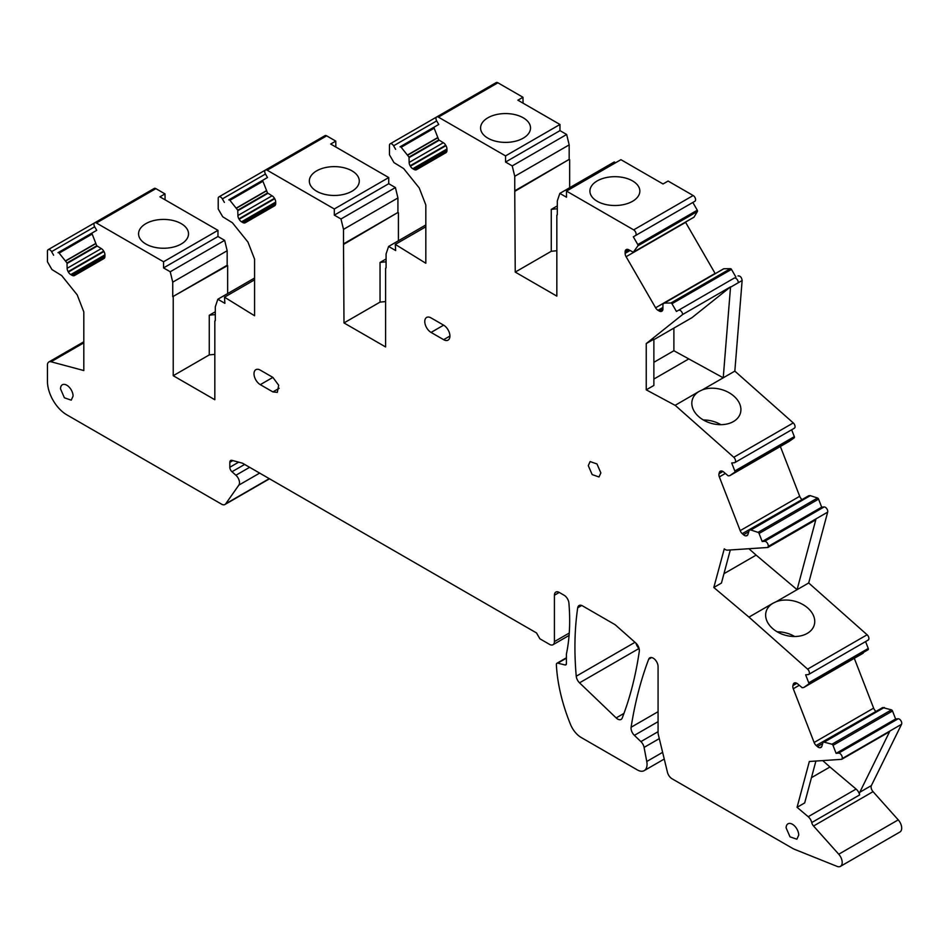 <?xml version="1.0" encoding="UTF-8"?>
<svg xmlns="http://www.w3.org/2000/svg" width="949" height="949" viewBox="0 0 949 949"><rect width="100%" height="100%" fill="white"/><g stroke="black" fill="none" stroke-linecap="round" stroke-linejoin="round"><path stroke-width="1.42" d="M773.138 603.161L776.282 601.678A24.971 17.651 -165 0 1 803.601 604.964A24.971 17.651 -165 0 1 814.313 624.739A24.971 17.651 -165 0 1 807.243 633.398A24.971 17.651 -165 0 1 778.536 632.568A24.971 17.651 -165 0 1 766.068 611.808A24.971 17.651 -165 0 1 773.138 603.149L748.951 617.123L713.814 587.478L721.442 583.077L730.303 549.969M793.85 428.379A3.416 1.969 -120 0 0 794.349 428.224A3.416 1.969 -120 0 0 794.977 425.887A3.416 1.969 -120 0 0 793.269 422.922L734.834 371.118L702.331 389.885A24.971 17.651 -165 0 1 729.71 393.088A24.971 17.651 -165 0 1 740.481 412.898A24.971 17.651 -165 0 1 733.423 421.558A24.971 17.651 -165 0 1 704.704 420.727A24.971 17.651 -165 0 1 692.248 399.968A24.971 17.651 -165 0 1 699.306 391.308L675.107 405.342L646.245 389.849L653.873 385.448L653.873 339.184L646.245 343.585L682.639 314.51A3.416 1.969 -120 0 0 681.097 311.13A3.416 1.969 -120 0 0 678.511 310.264L734.135 278.14A3.416 1.969 -120 0 1 736.875 279.16A3.416 1.969 -120 0 1 738.263 282.743L730.516 287.215A3.416 1.969 -120 0 0 730.528 286.871L682.639 314.51M699.306 391.308L702.331 389.885M675.119 405.27L733.767 457.276A3.416 1.969 -120 0 1 735.475 460.241A3.416 1.969 -120 0 1 734.846 462.578A3.416 1.969 -120 0 1 734.348 462.732L731.703 462.97L734.823 470.989L794.325 436.647L791.656 429.778M653.873 362.304L673.897 350.739L723.233 377.821L730.516 287.215M688.416 359.125L653.873 379.066M723.957 573.694L756.128 555.118L797.077 589.673L776.282 601.678M767.907 547.466L768.168 546.482A3.416 1.969 -120 0 0 767.302 543.042A3.416 1.969 -120 0 0 764.621 541.298L762.189 541.511L821.68 507.157L824.123 506.944A3.416 1.969 -120 0 1 826.804 508.7A3.416 1.969 -120 0 1 827.67 512.128L808.69 582.971L797.077 589.673L815.796 519.815L767.907 547.466L727.551 550.147A6.845 3.95 -120 0 1 724.265 548.866L713.814 587.478M759.07 533.48L818.572 499.127A1.364 0.795 -120 0 0 817.54 498.011L810.197 495.603L750.695 529.957L758.037 532.365A1.364 0.795 -120 0 1 759.07 533.48L762.189 541.511M821.68 507.157L818.572 499.127M810.197 495.603L808.773 495.734L749.271 530.088L750.695 529.957M749.271 530.088L747.942 534.37A4.792 2.764 -120 0 1 747.065 535.616A4.792 2.764 -120 0 1 746.365 535.829L746.08 535.853A4.792 2.764 -120 0 1 743.506 534.762L742.248 533.646A4.792 2.764 -120 0 1 740.196 530.645L719.342 476.908A4.792 2.764 -120 0 1 719.01 473.741L719.342 472.483A4.792 2.764 -120 0 1 720.22 471.238A4.792 2.764 -120 0 1 720.92 471.024L721.216 471.001A4.792 2.764 -120 0 1 723.779 472.092L728.215 475.852L729.757 475.698L734.692 472.211A1.364 0.795 -120 0 0 734.823 470.989M802.071 499.577L742.248 533.646M780.363 446.469L799.699 496.291A4.792 2.764 -120 0 0 801.751 499.304M789.236 441.356L794.194 437.857A1.364 0.795 -120 0 0 794.325 436.647M646.245 389.849L646.245 343.585M691.774 317.773A2.74 1.578 -120 0 0 691.892 317.713A2.74 1.578 -120 0 0 692.011 317.63L730.528 286.871M735.926 277.108L731.465 269.386L671.963 303.727L676.423 311.462L678.511 310.264M731.465 269.386A1.364 0.795 -120 0 0 730.41 268.65L723.731 268.757L664.229 303.099L670.907 303.004A1.364 0.795 -120 0 1 671.963 303.727M662.924 308.959L659.294 311.047A4.792 2.764 -120 0 0 661.69 311.284L661.928 311.153A4.792 2.764 -120 0 0 662.924 308.959L662.924 304.107L664.229 303.099M659.294 311.047L657.989 310.299A4.792 2.764 -120 0 1 655.605 307.773L626.115 256.704A4.792 2.764 -120 0 1 625.118 253.359L625.118 251.865A4.792 2.764 -120 0 1 626.115 249.67L626.115 249.67M685.486 222.113A4.792 2.764 -120 0 0 685.617 222.351L715.095 273.419A4.792 2.764 -120 0 0 715.238 273.656M626.352 249.54L626.352 249.54A4.792 2.764 -120 0 1 628.748 249.777L625.118 251.865M692.806 217.89L633.303 252.232L628.748 249.777M692.806 217.879L633.303 252.232L637.906 245.827A1.364 0.795 -120 0 0 637.799 244.557L633.327 236.811L635.379 235.625A3.416 1.969 -120 0 0 635.901 232.885A3.416 1.969 -120 0 0 633.671 229.872L566.506 191.093L566.506 197.238L559.839 193.394L557.324 200.88L557.312 214.842M693.98 217.202L634.478 251.556L693.98 217.202L697.408 211.473A1.364 0.795 -120 0 0 697.29 210.203L637.799 244.557M697.29 210.203L692.829 202.457L633.327 236.811M694.882 201.271L635.379 235.625L694.882 201.271A3.416 1.969 -120 0 0 695.403 198.531A3.416 1.969 -120 0 0 693.161 195.518L668.096 181.045L663.019 183.976L620.931 159.681L566.506 191.093M597.229 180.903A24.971 14.413 0 0 0 589.91 191.093A24.971 14.413 0 0 0 605.332 204.415A24.971 14.413 0 0 0 632.544 201.295A24.971 14.413 0 0 0 639.851 191.093A24.971 14.413 0 0 0 624.442 177.783A24.971 14.413 0 0 0 597.229 180.903M615.604 162.754L614.252 161.971L559.839 193.394M556.838 215.115L556.838 296.112L515.236 272.09L514.749 190.82L569.175 159.396L569.175 144.877L514.749 176.3L512.235 165.909L505.556 162.054L505.556 155.909L559.981 124.485L559.981 130.63L505.556 162.054M515.236 191.093L569.175 159.396M514.749 190.82L514.749 176.3M569.175 144.877L566.66 134.485L512.235 165.909M566.66 134.485L559.981 130.63M445.959 145.66L410.383 166.205A4.792 2.764 -120 0 0 412.779 168.732L414.084 169.48A4.792 2.764 -120 0 0 416.469 169.717L445.959 152.694A4.792 2.764 -120 0 0 446.955 150.5L446.955 149.005A4.792 2.764 -120 0 0 445.959 145.66L445.722 145.244A4.792 2.764 -120 0 0 443.325 142.718L438.758 139.906L434.168 128.198A1.364 0.795 -120 0 1 434.345 127.012L438.746 124.473L436.694 120.914A3.416 1.969 60 0 1 436.694 116.964A3.416 1.969 60 0 1 438.402 117.13L505.556 155.909M523.053 103.168L522.97 97.261L517.893 100.191L559.981 124.485M522.97 97.261L497.905 82.788L438.402 117.13M487.905 117.783A24.971 14.413 0 0 0 480.585 127.985A24.971 14.413 0 0 0 495.995 141.294A24.971 14.413 0 0 0 523.207 138.174A24.971 14.413 0 0 0 530.527 127.985A24.971 14.413 0 0 0 515.117 114.663A24.971 14.413 0 0 0 487.905 117.783M436.694 116.964L496.185 82.61A3.416 1.969 60 0 1 497.905 82.788M410.383 166.205L410.146 165.79A4.792 2.764 -120 0 1 409.149 162.445L409.007 157.107L401.166 147.261A1.364 0.795 -120 0 0 400.039 146.822L434.334 127.024M434.334 127.012L400.039 146.822M395.638 149.349L393.586 145.802A3.416 1.969 60 0 0 390.169 143.821L436.659 116.988M425.816 226.787L395.294 244.403L425.816 263.253L425.816 204.925L419.209 187.914L403.681 168.59L393.954 162.587L389.458 154.794L389.458 145.387A3.416 1.969 60 0 1 390.169 143.821M395.294 244.403L395.662 250.536L388.592 246.455L386.077 253.941L386.077 267.903M425.816 224.96L388.592 246.455M385.591 268.187L385.591 346.943L343.989 322.933L343.502 243.893L397.928 212.469L397.928 197.95L343.502 229.361L340.988 218.982L395.413 187.558L397.928 197.95M343.989 244.166L397.928 212.469M343.502 243.893L343.502 229.361M340.988 218.982L334.309 215.126L388.734 183.703L395.413 187.558M388.734 183.703L388.734 177.558L334.309 208.982L334.309 215.126M274.712 198.732L239.136 219.266A4.792 2.764 -120 0 0 241.532 221.793L242.837 222.541A4.792 2.764 -120 0 0 245.222 222.778L274.712 205.755A4.792 2.764 -120 0 0 275.708 203.572L275.708 202.066A4.792 2.764 -120 0 0 274.712 198.732L274.475 198.317A4.792 2.764 -120 0 0 272.078 195.791L267.511 192.979L262.92 181.271A1.364 0.795 -120 0 1 263.098 180.073L267.499 177.534L265.447 173.987A3.416 1.969 60 0 1 265.447 170.037A3.416 1.969 60 0 1 267.155 170.203L334.309 208.982M388.734 177.558L330.679 144.046L335.768 141.104L326.658 135.849L267.155 170.203M316.658 170.856A24.971 14.413 180 0 1 343.87 167.724A24.971 14.413 180 0 1 359.28 181.045A24.971 14.413 180 0 1 351.96 191.235A24.971 14.413 180 0 1 324.748 194.367A24.971 14.413 180 0 1 309.338 181.045A24.971 14.413 180 0 1 316.658 170.856M254.569 279.825L224.498 297.191L254.569 315.756L254.569 259.113L247.962 242.09L232.434 222.778L222.707 216.763L218.211 208.982L218.211 198.495A3.416 1.969 60 0 1 218.922 196.894L324.938 135.683A3.416 1.969 60 0 1 326.658 135.849M239.136 219.266L238.899 218.851A4.792 2.764 -120 0 1 237.902 215.518L237.76 210.18L229.919 200.322A1.364 0.795 -120 0 0 228.792 199.883L263.087 180.085L228.792 199.883M265.459 174.023L222.363 198.899L224.391 202.422M218.922 196.894A3.416 1.969 60 0 1 222.363 198.899M224.498 297.191L224.889 303.324L217.831 299.243L215.316 306.729L215.316 320.691M254.569 278.033L217.831 299.243M227.641 293.573L227.641 265.53L172.742 296.681L227.167 265.257L227.167 250.738L172.742 282.15L170.227 271.77L224.652 240.346L227.167 250.738M172.742 296.681L172.742 282.15M170.227 271.77L163.548 267.915L217.973 236.491L224.652 240.346M217.973 236.491L217.973 230.346L211.437 234.118L163.548 261.77L163.548 267.915M165.079 199.812L164.996 193.893L155.885 188.637L96.395 222.991L163.548 261.77M217.973 230.346L159.918 196.834L164.996 193.893M145.885 223.644A24.971 14.413 180 0 1 173.098 220.512A24.971 14.413 180 0 1 188.519 233.834A24.971 14.413 180 0 1 181.2 244.023A24.971 14.413 180 0 1 153.987 247.155A24.971 14.413 180 0 1 138.578 233.834A24.971 14.413 180 0 1 145.885 223.644M155.885 188.637A3.416 1.969 -120 0 0 154.177 188.471L94.675 222.825A3.416 1.969 -120 0 0 94.675 226.775L51.578 251.651A3.416 1.969 -120 0 0 48.162 249.682A3.416 1.969 -120 0 0 47.45 251.248L47.45 261.77L51.946 269.552L61.673 275.566L77.201 294.878L83.809 311.901L83.809 370.549L51.032 361.771A6.845 3.95 60 0 0 48.862 361.96L83.809 341.794M96.395 222.991A3.416 1.969 -120 0 0 94.675 222.825L48.162 249.682M103.951 251.521L68.375 272.055A4.792 2.764 -120 0 0 70.772 274.581L72.065 275.329A4.792 2.764 -120 0 0 74.461 275.566L103.951 258.543A4.792 2.764 -120 0 0 104.936 256.36L104.936 254.854A4.792 2.764 -120 0 0 103.951 251.521L103.714 251.105A4.792 2.764 -120 0 0 101.318 248.579L96.751 245.767L92.16 234.059A1.364 0.795 -120 0 1 92.338 232.861L96.727 230.322L94.675 226.775M68.375 272.055L68.138 271.639A4.792 2.764 -120 0 1 67.142 268.306L66.999 262.968L59.146 253.11A1.364 0.795 -120 0 0 58.031 252.671L92.314 232.873M92.326 232.873L58.031 252.671M53.63 255.21L51.578 251.651M269.504 478.782L224.96 504.5A6.845 3.95 -120 0 1 221.544 504.156L66.798 414.82A27.367 15.801 -120 0 1 47.45 381.308L47.45 365.092A6.845 3.95 60 0 1 48.862 361.96M224.96 504.5A6.845 3.95 -120 0 0 225.732 503.789L238.851 485.117A6.845 3.95 -120 0 0 235.91 475.235L231.971 471.748A4.104 2.373 -120 0 1 229.824 467.264L229.824 462.353A4.104 2.373 -120 0 1 230.666 460.479A4.104 2.373 -120 0 1 231.971 460.36L242.458 463.171L536.517 632.947L539.898 638.807L549.578 644.395A6.845 3.95 -120 0 0 552.994 644.727A6.845 3.95 -120 0 0 554.418 641.595L554.418 595.237A6.845 3.95 -120 0 1 555.841 592.105A6.845 3.95 -120 0 1 559.258 592.449L554.418 595.237M566.411 658.167L557.751 663.161L565.011 664.952A2.74 1.578 -120 0 0 565.853 664.858A2.74 1.578 -120 0 0 566.411 663.612L566.411 654.11A205.233 118.495 -120 0 0 568.902 603.03A6.845 3.95 -120 0 0 564.097 595.237L559.258 592.449M557.751 663.161A2.74 1.578 -120 0 0 556.921 663.256A2.74 1.578 -120 0 0 556.363 664.644A136.822 78.992 -120 0 0 570.491 724.395A17.782 10.273 -120 0 0 581.215 737.503L637.372 769.936A13.677 7.9 -120 0 0 644.217 770.612A13.677 7.9 -120 0 0 646.767 761.501L644.086 747.409A6.845 3.95 -120 0 0 640.895 741.608L634.371 735.356A6.845 3.95 -120 0 1 631.109 727.254A547.3 315.981 -120 0 1 648.677 659.247A6.845 3.95 -120 0 1 649.816 657.835A6.845 3.95 -120 0 1 655.083 659.674A6.845 3.95 -120 0 1 658.072 666.554L658.072 732.664A6.845 3.95 -120 0 0 658.309 734.526L667.444 772.261A6.845 3.95 -120 0 0 672.046 778.773L792.427 848.276A20.522 11.851 -120 0 0 794.61 849.355L837.101 866.39A8.482 4.899 -120 0 0 840.434 866.366A8.482 4.899 -120 0 0 838.916 854.42A8.482 4.899 -120 0 0 838.738 854.219L813.542 826.01A4.792 2.764 -120 0 1 811.739 822.569A6.845 3.95 -120 0 0 808.204 816.709L797.065 807.314L804.693 802.913L815.903 761.051M840.434 866.366L899.937 832.012A8.482 4.899 -120 0 0 898.24 819.865L838.738 854.219M892.511 710.991L833.008 745.345A1.364 0.795 -120 0 0 831.965 744.218L823.198 741.928L882.7 707.574L891.467 709.864A1.364 0.795 -120 0 1 892.511 710.991L895.619 718.998L898.134 718.784A3.416 1.969 -120 0 1 900.957 720.754A3.416 1.969 -120 0 1 901.55 724.301L871.384 785.57A4.792 2.764 -120 0 0 873.044 791.656L898.24 819.865M797.065 807.314L809.343 761.489L841.716 759.33L889.604 731.679L859.782 792.273A4.792 2.764 -120 0 0 859.64 794.918A6.845 3.95 -120 0 0 856.093 789.058L808.204 816.709M811.454 777.67L829.948 766.994L856.093 789.058M841.716 759.33L842.048 758.654A3.416 1.969 -120 0 0 841.455 755.107A3.416 1.969 -120 0 0 838.631 753.126L836.116 753.352L895.619 718.998M833.008 745.345L836.116 753.352M823.198 741.928L821.881 746.211A4.792 2.764 -120 0 1 821.004 747.456A4.792 2.764 -120 0 1 820.304 747.67L820.007 747.705A4.792 2.764 -120 0 1 817.433 746.602L816.176 745.499A4.792 2.764 -120 0 1 814.123 742.486L793.269 688.749A4.792 2.764 -120 0 1 792.937 685.581L793.269 684.336A4.792 2.764 -120 0 1 794.147 683.078A4.792 2.764 -120 0 1 794.847 682.865L795.143 682.841A4.792 2.764 -120 0 1 797.718 683.932L802.154 687.693L803.684 687.539L808.631 684.051A1.364 0.795 -120 0 0 808.75 682.817L805.642 674.81L808.192 674.585A3.416 1.969 -120 0 0 808.69 674.431A3.416 1.969 -120 0 0 809.319 672.094A3.416 1.969 -120 0 0 807.599 669.128L748.951 617.111M875.998 711.418L816.176 745.499M854.302 658.321L873.626 708.132A4.792 2.764 -120 0 0 875.678 711.145M863.199 653.173L803.696 687.527L868.121 649.697A1.364 0.795 -120 0 0 868.24 648.464L808.75 682.817M865.571 641.583L868.252 648.464M867.694 640.231A3.416 1.969 -120 0 0 868.193 640.077A3.416 1.969 -120 0 0 868.821 637.74A3.416 1.969 -120 0 0 867.101 634.774L807.599 669.128M798.714 835.144A8.897 5.136 -120 0 0 794.823 826.199A8.897 5.136 -120 0 0 787.978 823.815A8.897 5.136 -120 0 0 786.128 827.884L790.019 836.84L796.863 839.213L798.714 835.144M600.859 472.91L596.968 463.954L590.124 461.57L588.273 465.639L592.164 474.595L599.009 476.979L600.859 472.91M272.873 377.394L260.299 370.134A8.897 5.136 -120 0 0 255.85 369.683A8.897 5.136 -120 0 0 254.486 376.812A8.897 5.136 -120 0 0 260.299 384.653L272.873 391.913L277.322 392.352L278.686 385.223L272.873 377.394L260.299 384.653M73.085 396.101A8.897 5.136 -120 0 0 69.206 387.156A8.897 5.136 -120 0 0 62.349 384.772A8.897 5.136 -120 0 0 60.511 388.841L64.39 397.797L71.246 400.17L73.085 396.101M443.634 325.163L431.06 317.903A8.897 5.136 -120 0 0 426.611 317.452A8.897 5.136 -120 0 0 425.247 324.582A8.897 5.136 -120 0 0 431.06 332.423L443.634 339.683A8.897 5.136 -120 0 0 448.082 340.122A8.897 5.136 -120 0 0 449.446 332.992A8.897 5.136 -120 0 0 443.634 325.163L431.06 332.423M615.806 625.284L635.759 642.983A6.845 3.95 -120 0 1 639.294 651.263A490.372 283.11 -120 0 1 622.224 718.025A6.845 3.95 -120 0 1 621.097 719.413A6.845 3.95 -120 0 1 616.162 717.919L579.542 682.829A6.845 3.95 -120 0 1 576.245 676.222A322.613 186.265 -120 0 1 577.704 607.811A6.845 3.95 -120 0 1 579.068 605.521A6.845 3.95 -120 0 1 582.484 605.853L614.549 624.371A6.845 3.95 -120 0 1 615.806 625.284M635.972 643.173A6.845 3.95 -120 0 0 639.045 648.475L639.104 648.535M734.834 371.118L742.13 280.501C741.632 277.298 740.256 275.768 738.014 275.91M808.69 582.971L867.101 634.774M335.839 147.024L335.768 141.104M673.897 350.739L673.897 328.105M756.128 555.118L748.915 548.724M569.649 187.724L569.649 159.681M557.312 205.897L551.274 209.385A34.211 19.751 180 0 1 557.312 208.827M398.414 212.742L398.414 240.785M386.077 258.97L380.039 262.458L380.039 302.114L385.591 301.58M386.077 261.888A34.211 19.751 0 0 0 380.039 262.458M215.316 311.758L209.266 315.246A34.211 19.751 180 0 1 215.316 314.677M829.948 766.994L822.736 760.6M720.884 424.678A24.971 17.651 15 0 0 703.339 419.968M794.704 636.518A24.971 17.651 15 0 0 777.16 631.809M214.83 320.976L214.83 399.731L173.228 375.721L209.266 354.902L214.83 354.357M173.228 296.954L173.228 375.721M209.266 315.246L209.266 354.902M343.989 322.933L380.039 302.114M515.236 272.09L551.274 251.283L556.838 250.738M551.274 209.385L551.274 251.283M793.269 422.922L733.767 457.276M827.67 512.128L768.168 546.482M824.123 506.944L764.621 541.298M817.54 498.011L758.037 532.365M810.339 495.627L750.837 529.981M747.61 535.117L746.365 535.829M747.741 534.892L746.08 535.853M748.631 531.808L743.506 534.762M799.699 496.291L740.196 530.645M725.321 473.456L719.342 476.908M722.936 471.475L719.01 473.741M721.857 471.036L719.342 472.483M789.271 441.332L729.769 475.686L789.26 441.344M794.194 437.857L734.692 472.211M692.011 317.63L653.873 339.659L691.892 317.713M730.41 268.65L670.907 303.004M723.862 268.721L664.359 303.075M662.924 307.452L657.989 310.299M715.095 273.419L655.605 307.773M685.617 222.351L626.115 256.704M630.041 250.524L625.118 253.359M694.063 217.119L634.561 251.473M697.408 211.473L637.906 245.827M693.161 195.518L633.671 229.872M446.955 150.5L414.084 169.48M446.955 149.005L412.779 168.732M445.722 145.244L410.146 165.79M443.325 142.718L409.149 162.445M439.114 140.286L409.149 157.581M438.77 139.93L409.007 157.107M437.596 137.89L407.845 155.078M437.513 137.7L407.714 154.901M434.168 128.198L401.166 147.261M436.694 120.914L393.586 145.802M275.708 203.572L242.837 222.541M275.708 202.066L241.532 221.793M274.475 198.317L238.899 218.851M272.078 195.791L237.902 215.518M267.867 193.359L237.902 210.654M267.523 192.991L237.76 210.18M266.349 190.963L236.598 208.139M266.266 190.773L236.467 207.973M262.92 181.271L229.919 200.322M104.936 256.36L72.065 275.329M104.936 254.854L70.772 274.581M103.714 251.105L68.138 271.639M101.318 248.579L67.142 268.306M97.106 246.147L67.142 263.442M96.762 245.779L66.999 262.968M95.588 243.751L65.825 260.928M95.505 243.561L65.706 260.761M92.16 234.059L59.146 253.11M83.809 342.85L51.032 361.771M269.267 478.652L225.732 503.789M259.658 473.1L238.851 485.117M249.634 467.311L235.91 475.235M244.64 464.429L231.971 471.748M238.673 462.151L229.824 467.264M232.861 460.597L229.824 462.353M569.27 633.03L554.418 641.595M566.339 664.181L565.011 664.952M662.616 752.343L646.767 761.501M659.294 738.619L644.086 747.409M658.072 731.691L640.895 741.608M658.072 721.667L634.371 735.356M658.072 711.691L631.109 727.254M651.595 657.562L648.677 659.247M873.044 791.656L813.542 826.01M871.384 785.57L859.782 792.273M859.64 794.918L811.739 822.569M901.55 724.301L842.048 758.654M898.134 718.784L838.631 753.126M891.467 709.864L831.965 744.218M884.266 707.468L824.764 741.821M884.124 707.456L824.622 741.81M821.537 746.958L820.304 747.67M821.668 746.733L820.007 747.705M822.558 743.648L817.433 746.602M873.626 708.132L814.123 742.486M799.248 685.297L793.269 688.749M796.875 683.316L792.937 685.581M795.784 682.877L793.269 684.336M868.121 649.697L808.631 684.051M279.16 388.283L272.873 391.913M449.921 336.053L443.634 339.683M623.956 713.411L616.162 717.919M639.045 648.475L579.542 682.829M635 642.307L576.245 676.222M581.737 605.486L577.704 607.811M742.13 280.501L738.263 282.743M808.667 495.769L749.164 530.123M794.349 428.224L734.846 462.578M569.08 635.439L552.994 644.727M566.411 657.764L556.921 663.256M664.241 759.046L644.217 770.612M882.594 707.61L823.091 741.964M868.193 640.077L808.69 674.431"/></g></svg>
